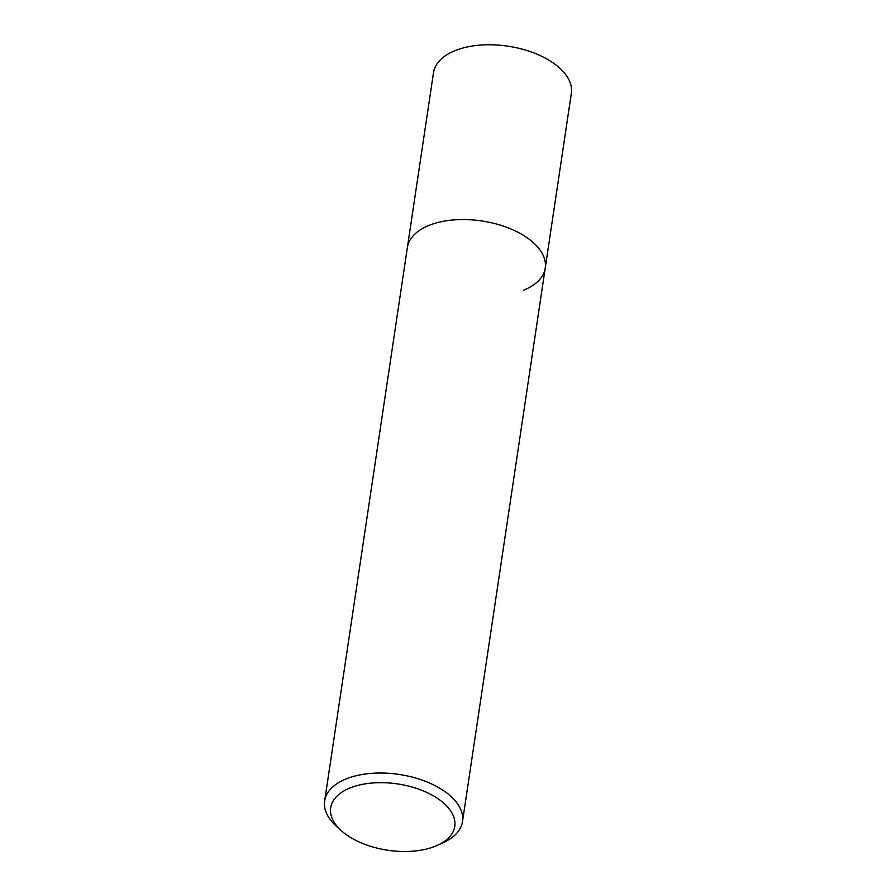 <?xml version="1.0" encoding="UTF-8"?>
<svg xmlns="http://www.w3.org/2000/svg" width="896" height="896" viewBox="0 0 896 896"><rect width="100%" height="100%" fill="white"/><g stroke="black" fill="none" stroke-linecap="round" stroke-linejoin="round"><path stroke-width="1.34" d="M437.64 845.23L443.509 842.531A69.686 37.24 -171.5 0 0 462.504 821.565A69.686 37.24 -171.5 0 0 423.416 780.573A69.686 37.24 -171.5 0 0 346.046 778.96A69.686 37.24 -171.5 0 0 324.654 800.957A69.686 37.24 -171.5 0 0 336.694 826.56L341.51 830.861A62.72 33.51 8.5 0 1 349.922 788.021A62.72 33.51 8.5 0 1 436.845 797.955A62.72 33.51 8.5 0 1 437.64 845.23A62.72 33.51 8.5 0 1 435.49 846.16A62.72 33.51 8.5 0 1 341.51 830.861M324.654 800.957L407.378 247.498A69.686 37.24 8.5 0 1 428.758 225.501A69.686 37.24 8.5 0 1 506.139 227.102A69.686 37.24 8.5 0 1 545.227 268.094A69.686 37.24 8.5 0 1 523.835 290.091M407.378 247.498A69.686 37.24 8.5 0 1 428.758 225.501A69.686 37.24 8.5 0 1 506.139 227.102A69.686 37.24 8.5 0 1 545.227 268.094L571.346 93.318A69.686 37.24 -171.5 0 0 532.258 52.326A69.686 37.24 -171.5 0 0 454.877 50.714A69.686 37.24 -171.5 0 0 433.496 72.722L407.378 247.498M462.504 821.565L545.227 268.094"/></g></svg>
